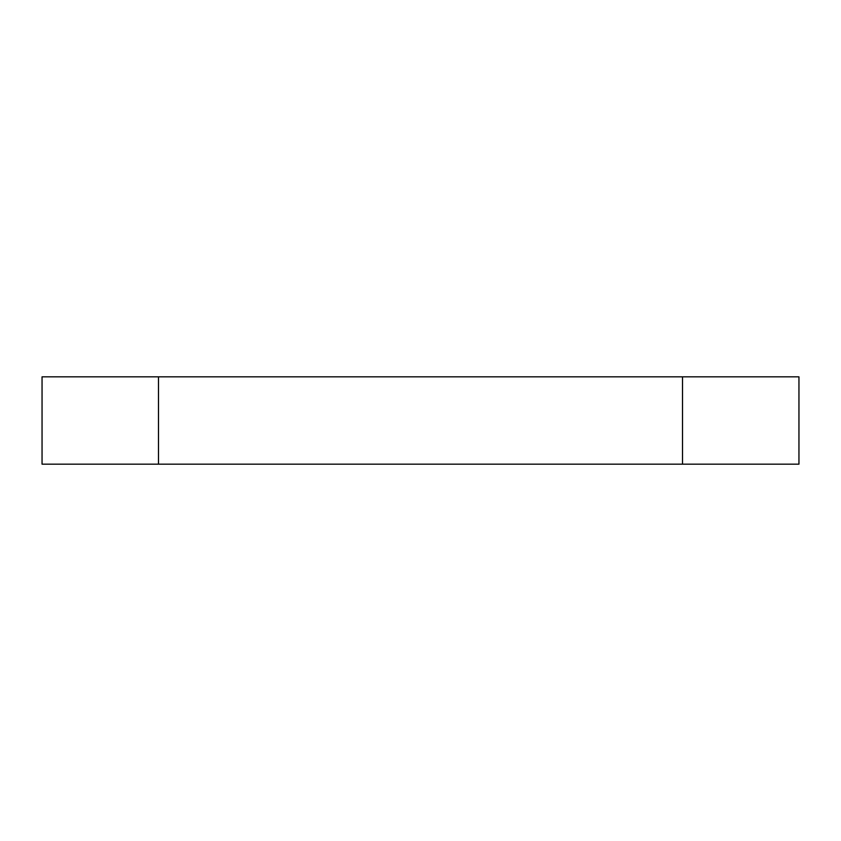 <?xml version="1.0" encoding="UTF-8"?>
<svg xmlns="http://www.w3.org/2000/svg" width="841" height="841" viewBox="0 0 841 841"><rect width="100%" height="100%" fill="white"/><g stroke="black" fill="none" stroke-linecap="round" stroke-linejoin="round"><path stroke-width="1.26" d="M158.497 464.169L798.95 464.169L798.95 376.831L42.05 376.831L42.05 464.169L158.497 464.169L158.497 376.831M682.503 464.169L682.503 376.831"/></g></svg>
